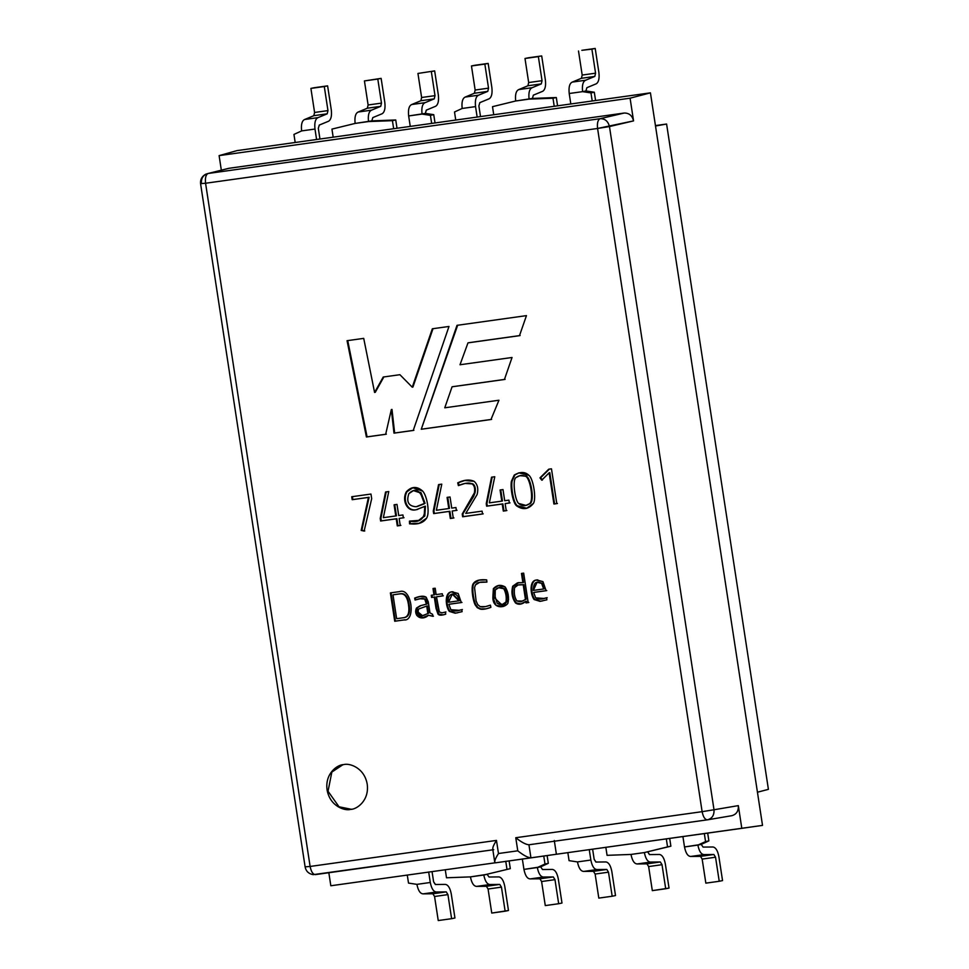 <?xml version="1.0" encoding="UTF-8"?>
<svg xmlns="http://www.w3.org/2000/svg" width="969" height="969" viewBox="0 0 969 969"><rect width="100%" height="100%" fill="white"/><g stroke="black" fill="none" stroke-linecap="round" stroke-linejoin="round"><path stroke-width="1.45" d="M492.724 848.977L494.723 862.071L495.607 862.81L530.939 857.868C527.826 857.662 523.442 855.312 517.773 850.818C523.442 855.312 527.826 857.662 530.939 857.868L528.941 844.774C525.828 844.568 521.431 842.218 515.762 837.725L517.773 850.818L498.478 853.519C494.844 859.309 493.887 862.41 495.607 862.81L495.607 862.81C493.887 862.41 494.844 859.309 498.478 853.519L496.467 840.414C492.833 846.216 491.889 849.316 493.609 849.704C491.889 849.316 492.833 846.216 496.467 840.414L310.116 866.456L496.467 840.414L498.478 853.519L517.773 850.818L515.762 837.725L702.125 811.671L597.582 128.465L205.573 183.25L310.116 866.456C311.182 871.749 312.951 874.474 315.422 874.607L493.742 849.692M506.23 510.675L503.311 511.087L502.221 504.013L486.632 506.193L486.244 503.662L491.537 477.196L494.771 476.736L489.357 502.863L501.785 501.13L500.077 489.987L502.996 489.575L504.704 500.719L508.907 500.137L509.343 503.02L505.14 503.601L506.23 510.675L505.14 503.601L509.343 503.02L508.907 500.137L504.704 500.719L502.996 489.575L500.077 489.987L501.785 501.13L489.357 502.863L494.771 476.736L491.537 477.196L486.244 503.662L486.632 506.193L502.221 504.013L503.311 511.087L506.23 510.675M453.262 518.076L450.319 518.488L449.228 511.414L433.664 513.594L433.276 511.063L438.569 484.597L441.779 484.149L436.365 510.275L448.792 508.531L447.084 497.4L450.028 496.988L451.736 508.119L455.939 507.538L456.375 510.421L452.184 511.002L453.262 518.076L452.184 511.002L456.375 510.421L455.939 507.538L451.736 508.119L450.028 496.988L447.084 497.4L448.792 508.531L436.365 510.275L441.779 484.149L438.569 484.597L433.276 511.063L433.664 513.594L449.228 511.414L450.319 518.488L453.262 518.076M400.221 525.489L397.302 525.901L396.224 518.827L380.623 521.007L380.236 518.476L385.553 492.01L388.763 491.549L383.349 517.676L395.776 515.944L394.08 504.801L396.999 504.401L398.707 515.532L402.91 514.951L403.346 517.834L399.143 518.415L400.221 525.489L399.143 518.415L403.346 517.834L402.91 514.951L398.707 515.532L396.999 504.401L394.08 504.801L395.776 515.944L383.349 517.676L388.763 491.549L385.553 492.01L380.236 518.476L380.623 521.007L396.224 518.827L397.302 525.901L400.221 525.489M521.479 573.442L523.672 573.139L528.178 602.597L525.985 602.912L525.755 601.398C522.097 604.486 518.706 605.031 515.581 603.033C512.116 598.176 511.147 592.568 512.686 586.221L518.197 582.732L522.885 582.623L521.479 573.442L522.885 582.623L517.482 582.853L512.686 586.221C511.147 592.568 512.116 598.176 515.581 603.033L520.789 604.026L525.755 601.398L525.985 602.912L528.178 602.597L523.672 573.139L521.479 573.442M492.882 597.074L493.366 588.68C496.855 584.901 500.816 584.355 505.237 587.02C508.325 592.095 509.209 597.534 507.877 603.36C504.05 608.605 492.531 608.726 492.882 597.074L495.971 605.286L503.129 606.485L508.592 599.423L505.237 587.02L498.078 585.591L493.366 588.68L492.882 597.074L493.548 596.94L494.033 588.534L498.417 585.518L494.033 588.534L493.548 596.94L492.882 597.074M452.39 591.926C444.48 591.235 445.146 605.746 449.289 611.366L455.2 613.22L462.104 611.657L461.716 609.671L459.088 610.288L450.876 609.719L448.865 604.305L450.876 609.719C453.274 611.33 456.52 611.403 460.638 609.961L461.716 609.671L462.104 611.657L455.2 613.22L449.289 611.366C445.146 605.746 444.48 591.235 452.39 591.926L458.167 593.476L461.305 602.561L448.865 604.305L461.305 602.561L458.167 593.476L451.784 592.035M414.659 598.091C420.037 595.923 423.877 595.632 426.178 597.219L428.286 601.919L429.957 612.856L432.622 614.334L432.804 616.308L428.431 615.254C421.612 621.638 412.927 615.715 416.5 608.011L420.316 605.71L426.421 604.147L424.725 599.084C422.981 598.103 420.134 598.321 416.185 599.738L415.059 600.017L414.659 598.091L420.316 596.468L414.659 598.091L415.059 600.017L420.171 598.757L424.725 599.084L426.421 604.147L420.316 605.71L416.5 608.011L416.767 615.448L422.69 617.725L428.431 615.254L432.804 616.308L432.622 614.334L429.957 612.856L428.286 601.919L426.178 597.219L419.977 596.529L414.659 598.091M368.438 497.424L352.183 499.689L351.735 496.734L370.97 494.045L371.684 498.684L364.126 531.073L361.183 530.418L368.438 497.424L369.104 497.279L352.183 499.689L368.438 497.424L361.183 530.418L364.126 531.073L371.684 498.684L370.97 494.045L351.735 496.734L352.183 499.689L352.849 499.556L352.401 496.588L352.849 499.556L368.438 497.424M421.261 429.255L457.005 325.342L526.458 315.628L519.481 335.674L467.979 342.869L460.009 364.756L512.044 357.488L504.437 379.485L452.075 386.801L444.759 407.804L498.95 400.233L490.98 419.516L421.261 429.255L457.671 325.196L421.261 429.255L490.98 419.516L498.95 400.233L444.759 407.804L452.075 386.801L504.437 379.485L512.044 357.488L460.009 364.756L467.979 342.869L519.481 335.674L526.458 315.628L457.005 325.342L421.261 429.255M350.572 809.406C356.58 809.49 369.468 800.818 367.215 784.2C364.392 767.654 349.446 762.869 343.716 764.589C337.697 764.517 324.809 773.189 327.074 789.808C329.884 806.353 344.831 811.126 350.572 809.406L352.05 809.139L350.572 809.406C344.831 811.126 329.884 806.353 327.074 789.808C324.809 773.189 337.697 764.517 343.716 764.589C349.446 762.869 364.392 767.654 367.215 784.2C369.468 800.818 356.58 809.49 350.572 809.406L351.723 809.212M366.415 436.995L347.059 340.7L363.714 338.375L374.591 392.469L383.227 377.026L399.906 374.7L412.261 387.2L432.344 328.782L448.998 326.456L413.242 430.454L393.983 433.143L391.331 409.572L385.674 434.306L366.415 436.995L367.081 436.862L347.726 340.567L367.081 436.862L366.415 436.995L385.674 434.306L391.331 409.572L393.983 433.143L413.242 430.454L448.998 326.456L432.344 328.782L412.261 387.2L399.906 374.7L383.227 377.026L374.591 392.469L363.714 338.375L347.059 340.7L366.415 436.995M403.988 619.954L404.994 619.772L403.988 619.954C416.076 621.577 411.716 587.214 399.64 591.599L390.386 592.895L399.64 591.599C411.716 587.214 416.076 621.577 403.988 619.954L394.722 621.25L390.386 592.895L394.722 621.25L404.654 619.845M442.288 593.755L442.615 595.923L436.498 596.783L438.036 606.86L439.357 611.96L441.961 612.844L445.28 612.105L445.752 614.164C441.549 615.545 438.969 615.521 438.012 614.092L436.038 608.399L434.306 597.086L431.605 597.473L431.278 595.293L433.967 594.918L432.998 588.522L435.19 588.219L436.159 594.615L442.288 593.755L436.159 594.615L435.19 588.219L432.998 588.522L433.967 594.918L431.278 595.293L431.605 597.473L434.306 597.086L436.038 608.399L438.012 614.092L442.797 614.964L445.752 614.164L445.28 612.105L441.961 612.844L439.357 611.96L436.498 596.783L442.615 595.923L442.288 593.755M490.435 605.153L490.883 607.357C486.038 609.126 482.465 609.695 480.176 609.077L477.257 607.672L475.185 604.922C472.412 599.314 470.91 585.797 473.453 583.411C475.573 580.383 479.97 579.22 486.68 579.886L486.91 582.103C481.811 581.848 478.577 582.236 477.196 583.241L475.367 584.997L474.556 587.711L476.106 600.925L477.669 604.547L480.2 606.642C482.199 607.369 485.614 606.873 490.435 605.153L485.53 606.594L480.2 606.642L477.669 604.547L476.106 600.925L474.556 587.711L475.367 584.997L479.607 582.381L486.91 582.103L486.68 579.886L478.759 580.152L473.453 583.411C470.91 585.797 472.412 599.314 475.185 604.922L477.257 607.672L480.176 609.077L485.772 608.907L490.883 607.357L490.435 605.153M537.189 580.068C529.292 579.377 529.958 593.9 534.076 599.52L540.012 601.361L546.891 599.811L546.516 597.812L543.888 598.442L535.663 597.861L533.665 592.447L535.663 597.861C538.086 599.484 541.344 599.557 545.438 598.103L546.516 597.812L546.891 599.811L540.012 601.361L534.076 599.52C529.958 593.9 529.292 579.377 537.189 580.068L542.955 581.63L546.104 590.715L533.665 592.447L546.104 590.715L542.955 581.63L536.584 580.177M416.464 509.646L425.439 506.193L424.749 516.077L418.959 520.341L424.822 515.932L425.439 506.193L424.773 506.327L424.156 516.077L418.632 520.414L409.427 521.128L409.548 523.854L409.427 521.128C420.449 523.224 425.561 518.282 424.773 506.327L416.464 509.646C406.714 512.504 401.711 499.725 406.362 491.792C411.559 486.244 417.021 486.038 422.75 491.162C427.172 496.031 430.03 513.243 426.542 518.233C423.526 522.703 418.281 524.592 410.82 523.89L409.548 523.854L410.214 523.72L410.093 520.995L410.214 523.72L409.548 523.854L419.117 523.357L426.542 518.233C430.03 513.243 427.172 496.031 422.75 491.162L412.758 487.698L406.362 491.792C401.711 499.725 406.714 512.504 416.464 509.646L417.373 509.488M482.102 511.135L482.538 513.994L462.637 516.768L462.213 514.042L474.398 492.833C475.149 488.497 474.386 485.517 472.109 483.906C469.468 482.465 465.302 482.865 459.621 485.106L458.385 485.59L457.731 482.841C464.139 479.728 469.602 479.231 474.132 481.339C477.56 484.439 478.565 488.824 477.123 494.505L465.75 513.413L482.102 511.135L465.75 513.413L477.123 494.505C478.565 488.824 477.56 484.439 474.132 481.339L464.708 480.467L457.731 482.841L458.385 485.59L465.047 483.422L472.109 483.906C474.386 485.517 475.149 488.497 474.398 492.833L462.213 514.042L462.637 516.768L482.538 513.994L482.102 511.135M511.39 481.314L514.248 475.064C520.196 471.564 525.089 471.649 528.929 475.319C533.434 478.807 536.499 499.023 533.362 503.48C528.517 509.403 522.933 510.191 516.622 505.866C512.843 503.093 510.215 487.879 511.39 481.314C510.215 487.879 512.843 503.093 516.622 505.866L526.518 508.35L533.362 503.48C536.499 499.023 533.434 478.807 528.929 475.319L518.79 472.872L514.248 475.064L512.056 481.169L514.914 474.931L519.118 472.811L514.914 474.931L511.39 481.314M548.72 469.202L551.47 468.814L556.787 503.614L553.917 504.013L549.132 472.811L541.756 480.188L539.987 477.85L548.72 469.202L539.987 477.85L541.756 480.188L549.132 472.811L553.917 504.013L556.787 503.614L551.47 468.814L548.72 469.202M426.336 110.127L435.675 106.239C438.109 104.664 438.993 100.897 438.339 94.95L434.657 70.894L431.326 71.573L435.008 95.64L434.245 98.862L435.008 95.64L431.326 71.573L434.657 70.894L438.339 94.95C438.993 100.897 438.109 104.664 435.675 106.239L426.336 110.127L425.355 113.397L408.652 115.953L422.036 114.088C421.358 107.716 422.375 103.913 425.088 102.666L434.245 98.862L425.088 102.666C422.375 103.913 421.358 107.716 422.036 114.088L430.418 115.347L431.653 123.414L410.25 126.406L408.652 115.953C407.985 109.582 409.003 105.778 411.704 104.531L425.088 102.666L411.704 104.531L420.873 100.728L434.245 98.862L420.873 100.728L421.624 97.506L435.008 95.64L421.624 97.506L417.942 73.45L434.657 70.894L417.942 73.45L421.624 97.506L420.873 100.728L411.704 104.531C409.003 105.778 407.985 109.582 408.652 115.953L410.25 126.406L333.179 137.174L393.656 128.732L392.421 120.665L395.752 119.974L371.83 120.871L395.752 119.974L392.421 120.665L368.511 121.561L355.126 123.426L371.83 120.871L372.811 117.6L382.161 113.724C384.596 112.138 385.48 108.371 384.814 102.435L381.132 78.368L377.801 79.058L381.483 103.114L380.732 106.348L367.348 108.213L368.111 104.991L364.429 80.924L381.132 78.368L364.429 80.924L377.801 79.058L364.429 80.924L368.111 104.991L381.483 103.114L377.801 79.058L381.132 78.368L384.814 102.435C385.48 108.371 384.596 112.138 382.161 113.724L372.811 117.6L371.83 120.871L368.511 121.561C367.845 115.19 368.862 111.387 371.563 110.151L380.732 106.348L371.563 110.151L358.191 112.016L367.348 108.213L380.732 106.348L381.483 103.114L368.111 104.991L367.348 108.213L358.191 112.016C355.478 113.264 354.46 117.067 355.126 123.426L331.943 129.107L333.179 137.174L316.584 139.5L295.182 142.491L316.584 139.5L314.986 129.047C314.319 122.675 315.337 118.872 318.05 117.624L304.666 119.49L313.823 115.686L304.666 119.49L318.05 117.624C315.337 118.872 314.319 122.675 314.986 129.047L301.613 130.912L293.946 134.425L295.182 142.491L236.981 150.619L219.103 155.621L630.08 98.184L633.556 120.895C632.212 115.553 629.087 112.949 624.157 113.046L600.138 118.69C604.995 118.606 608.096 121.222 609.465 126.551L597.582 128.465C597.001 123.075 597.861 119.817 600.138 118.69L208.129 173.475C205.852 174.602 204.992 177.86 205.573 183.25L597.582 128.465L702.125 811.671L714.008 809.757L702.125 811.671C703.191 816.964 704.96 819.689 707.431 819.822C704.96 819.689 703.191 816.964 702.125 811.671L515.762 837.725C521.431 842.218 525.828 844.568 528.941 844.774L707.431 819.822C712.106 818.587 714.298 815.232 714.008 809.757L609.465 126.551C608.096 121.222 604.995 118.606 600.138 118.69C597.861 119.817 597.001 123.075 597.582 128.465L633.556 120.895L630.08 98.184L650.429 92.842L757.443 792.218L768.405 789.347L666.599 124.032L655.504 126.006L650.429 92.842L570.814 103.974L569.215 93.508L570.814 103.974L554.22 106.287L592.216 100.982L590.981 92.915L582.587 91.643L569.215 93.508C568.549 87.149 569.566 83.334 572.267 82.099C569.566 83.334 568.549 87.149 569.215 93.508L582.587 91.643C581.921 85.272 582.938 81.469 585.651 80.221L572.267 82.099L581.436 78.295L572.267 82.099L585.651 80.221L594.809 76.418L581.436 78.295L582.187 75.061L581.436 78.295L594.809 76.418L595.572 73.196L582.187 75.061L578.505 51.006L582.187 75.061L595.572 73.196L591.889 49.14L581.836 50.315L595.208 48.45L581.836 50.315L595.208 48.45L598.89 72.505C599.557 78.453 598.672 82.22 596.238 83.806L586.899 87.682L585.918 90.953L594.312 92.225L595.584 100.51L594.312 92.225L590.981 92.915L594.312 92.225L585.918 90.953L582.587 91.643L585.918 90.953L586.899 87.682L596.238 83.806C598.672 82.22 599.557 78.453 598.89 72.505L595.208 48.45L591.889 49.14L595.572 73.196L594.809 76.418L585.651 80.221C582.938 81.469 581.921 85.272 582.587 91.643L590.981 92.915L592.216 100.982L650.429 92.842L630.08 98.184L219.103 155.621L221.332 170.169L219.103 155.621L236.981 150.619L295.182 142.491L293.946 134.425L301.613 130.912C300.935 124.541 301.953 120.737 304.666 119.49C301.953 120.737 300.935 124.541 301.613 130.912L314.986 129.047L316.584 139.5L333.179 137.174L331.943 129.107L355.126 123.426C354.46 117.067 355.478 113.264 358.191 112.016L371.563 110.151C368.862 111.387 367.845 115.19 368.511 121.561L392.421 120.665L393.656 128.732L493.742 114.742L431.653 123.414L430.418 115.347L433.749 114.669L435.02 122.942L433.749 114.669L425.355 113.397L426.263 110.127M438.242 920.55L434.56 896.495L432.889 893.769L423.162 893.854C420.243 893.769 418.16 890.608 416.9 884.358L408.506 883.086L416.9 884.358C418.16 890.608 420.243 893.769 423.162 893.854L432.889 893.769L434.56 896.495L438.242 920.55L451.615 918.685L438.242 920.55M490.06 884.503L499.786 884.418L501.457 887.144L505.14 911.199L508.471 910.509L504.788 886.453C503.65 880.603 501.7 877.429 498.938 876.909C501.7 877.429 503.65 880.603 504.788 886.453L508.471 910.509L491.755 913.064L488.073 889.009L491.755 913.064L505.14 911.199L501.457 887.144L488.073 889.009L486.414 886.284L488.073 889.009L501.457 887.144L499.786 884.418L486.414 886.284L476.675 886.381L490.06 884.503L476.675 886.381C473.768 886.284 471.685 883.122 470.425 876.884L483.797 875.007L510.312 868.648L509.125 860.92L510.312 868.648L483.797 875.007C485.069 881.257 487.153 884.418 490.06 884.503C487.153 884.418 485.069 881.257 483.797 875.007L487.128 874.329L489.018 877.006L498.938 876.909L489.018 877.006L487.128 874.329L470.425 876.884C471.685 883.122 473.768 886.284 476.675 886.381L486.414 886.284L499.786 884.418L489.781 884.54M540.654 866.843L537.323 867.534C538.582 873.772 540.666 876.945 543.585 877.03L553.311 876.933L554.983 879.658L558.665 903.726L561.984 903.035L558.301 878.968C557.163 873.13 555.213 869.944 552.463 869.435L542.531 869.532L540.654 866.843L542.531 869.532L552.463 869.435C555.213 869.944 557.163 873.13 558.301 878.968L561.984 903.035L558.665 903.726L554.983 879.658L553.311 876.933L543.585 877.03L530.067 878.919L543.585 877.03C540.666 876.945 538.582 873.772 537.323 867.534L523.938 869.399C525.21 875.649 527.293 878.81 530.2 878.895L539.927 878.798L553.311 876.933L539.927 878.798L541.598 881.524L554.983 879.658L541.598 881.524L545.281 905.591L558.665 903.726L545.281 905.591L541.598 881.524L539.927 878.798L530.2 878.895C527.293 878.81 525.21 875.649 523.938 869.399L540.654 866.843L548.309 863.331L537.323 867.534L544.99 864.021L543.754 855.954L544.99 864.021L548.309 863.331L540.654 866.843M598.806 898.106L595.123 874.05L593.452 871.325L583.726 871.41C580.806 871.325 578.723 868.163 577.463 861.913L569.069 860.654L577.463 861.913C578.723 868.163 580.806 871.325 583.726 871.41L593.452 871.325L595.123 874.05L598.806 898.106L612.178 896.24L598.806 898.106M649.436 854.61L647.692 851.884L649.581 854.573L659.501 854.476C662.263 854.985 664.201 858.171 665.352 864.009L669.034 888.076L652.319 890.632L665.703 888.755L662.021 864.699L648.636 866.565L652.319 890.632L648.636 866.565L662.021 864.699L660.349 861.974L646.977 863.839L648.636 866.565L646.977 863.839L660.349 861.974L650.344 862.107M650.623 862.071C647.716 861.974 645.62 858.813 644.361 852.575L670.875 846.203L669.688 838.415L670.875 846.203L644.361 852.575C645.62 858.813 647.716 861.974 650.623 862.071L637.105 863.96L646.977 863.839L637.239 863.936C634.332 863.851 632.248 860.69 630.989 854.44C632.248 860.69 634.332 863.851 637.239 863.936L650.623 862.071L660.349 861.974L662.021 864.699L665.703 888.755L669.034 888.076L665.352 864.009C664.201 858.171 662.263 854.985 659.501 854.476L649.581 854.573M701.217 844.399L697.886 845.089C699.146 851.339 701.229 854.501 704.148 854.585L713.874 854.488L715.546 857.226L719.228 881.281L722.547 880.591L718.865 856.535C717.726 850.685 715.776 847.512 713.027 846.991L703.094 847.088L701.217 844.399L703.094 847.088L713.027 846.991C715.776 847.512 717.726 850.685 718.865 856.535L722.547 880.591L719.228 881.281L715.546 857.226L713.874 854.488L704.148 854.585L690.631 856.475L704.148 854.585C701.229 854.501 699.146 851.339 697.886 845.089L684.502 846.954C685.761 853.204 687.857 856.366 690.764 856.451L700.49 856.366L713.874 854.488L700.49 856.366L702.162 859.091L715.546 857.226L702.162 859.091L705.844 883.147L719.228 881.281L705.844 883.147L702.162 859.091L700.49 856.366L690.764 856.451C687.857 856.366 685.761 853.204 684.502 846.954L701.217 844.399L708.872 840.886L697.886 845.089L705.553 841.576L704.318 833.51L705.553 841.576L708.872 840.886L701.217 844.399M315.422 874.607C312.951 874.474 311.182 871.749 310.116 866.456L205.573 183.25L201.407 183.577L205.573 183.25C204.992 177.86 205.852 174.602 208.129 173.475L205.634 174.25C201.831 176.443 200.159 179.616 200.595 183.807L305.138 867.013C306.01 871.264 308.675 873.808 313.132 874.656L493.693 849.692M528.941 844.774L530.939 857.868M435.36 884.527L433.603 881.802L432.053 871.628L433.603 881.802L435.493 884.491L445.425 884.394C448.175 884.903 450.125 888.088 451.263 893.939L454.945 917.994L451.615 918.685L447.932 894.617L434.56 896.495L447.932 894.617L446.273 891.892L432.889 893.769L446.273 891.892L436.268 892.025M436.534 891.989L423.017 893.878L436.534 891.989C433.627 891.904 431.544 888.73 430.284 882.493L416.9 884.358L430.284 882.493L428.686 872.027L430.284 882.493C431.544 888.73 433.627 891.904 436.534 891.989L446.273 891.892L447.932 894.617L451.615 918.685L454.945 917.994L451.263 893.939C450.125 888.088 448.175 884.903 445.425 884.394L435.493 884.491M595.923 862.083L594.167 859.358L592.616 849.183L594.167 859.358L596.056 862.047L605.976 861.95C608.738 862.471 610.688 865.644 611.827 871.494L615.509 895.55L612.178 896.24L608.496 872.185L595.123 874.05L608.496 872.185L606.836 869.459L593.452 871.325L606.836 869.459L596.831 869.581M597.098 869.544L583.58 871.434L597.098 869.544C594.191 869.459 592.107 866.298 590.848 860.048L577.463 861.913L590.848 860.048L589.249 849.595L590.848 860.048C592.107 866.298 594.191 869.459 597.098 869.544L606.836 869.459L608.496 872.185L612.178 896.24L615.509 895.55L611.827 871.494C610.688 865.644 608.738 862.471 605.976 861.95L596.056 862.047M644.361 852.575L630.989 854.44L607.066 855.336L630.989 854.44L644.361 852.575L667.544 846.894L644.361 852.575M310.116 866.456L305.95 866.783L310.116 866.456M313.823 115.686L314.586 112.465L310.904 88.409L314.235 87.719L310.904 88.409L314.586 112.465L313.823 115.686L327.207 113.821L313.823 115.686M319.286 125.086L318.317 128.356L319.286 125.086L328.636 121.198C331.071 119.623 331.955 115.856 331.289 109.909L327.607 85.853L324.288 86.532L327.97 110.599L327.207 113.821L318.05 117.624L327.207 113.821L327.97 110.599L314.586 112.465L327.97 110.599L324.288 86.532L310.904 88.409L327.607 85.853L314.235 87.719L327.607 85.853L331.289 109.909C331.955 115.856 331.071 119.623 328.636 121.198L319.225 125.086M682.903 836.501L684.502 846.954L682.903 836.501M567.834 852.587L569.069 860.654L567.834 852.587M522.339 858.946L523.938 869.399L522.339 858.946M407.271 875.019L408.506 883.086L407.271 875.019M495.692 862.798L556.388 854.246L554.292 840.498L556.388 854.246L531.036 857.856M707.431 819.822L707.431 819.822C712.106 818.587 714.298 815.232 714.008 809.757L738.33 805.627C738.644 811.101 736.428 814.469 731.68 815.716C736.428 814.469 738.644 811.101 738.33 805.627L714.008 809.757L609.465 126.551L633.556 120.895C632.212 115.553 629.087 112.949 624.157 113.046L229.241 168.243L208.129 173.475L600.138 118.69L624.157 113.046L228.587 168.364M395.752 119.974L397.011 128.259L395.752 119.974M318.317 128.356L319.952 139.027L318.317 128.356M506.981 869.326L505.757 861.259L506.981 869.326M445.268 869.714L446.503 877.781L470.425 876.884L446.503 877.781L445.268 869.714M547.122 855.566L548.309 863.331L547.122 855.566M670.875 846.203L667.544 846.894L666.309 838.827L667.544 846.894L670.875 846.203M605.831 847.269L607.066 855.336L605.831 847.269M707.685 833.098L708.872 840.886L707.685 833.098M422.036 114.088L425.355 113.397L433.749 114.669L430.418 115.347L422.036 114.088M328.842 872.742L330.829 885.763L495.28 862.785L330.829 885.763L328.842 872.742M757.443 792.218L762.518 825.382L556.388 854.246L741.806 828.338L738.33 805.627L741.806 828.338L762.518 825.382L655.504 126.006L666.599 124.032L768.405 789.347L757.443 792.218M201.407 183.577C201.067 178.114 203.308 174.747 208.129 173.475L229.241 168.243M228.49 168.388L208.129 173.475M655.432 125.582L666.599 124.032L655.432 125.582M533.374 95.168L532.393 98.438L515.69 100.994L492.506 106.675L515.69 100.994L529.074 99.117C528.408 92.758 529.425 88.954 532.126 87.707L518.742 89.572C516.041 90.82 515.024 94.623 515.69 100.994C515.024 94.623 516.041 90.82 518.742 89.572L527.911 85.769L528.674 82.547L524.992 58.491L528.311 57.801L541.695 55.936L524.992 58.491L538.364 56.614L542.046 80.681L538.364 56.614L524.992 58.491L528.674 82.547L542.046 80.681L541.296 83.903L532.126 87.707L541.296 83.903L527.911 85.769L541.296 83.903L542.046 80.681L528.674 82.547L527.911 85.769L518.742 89.572L532.126 87.707C529.425 88.954 528.408 92.758 529.074 99.117L552.984 98.22L554.22 106.287L493.742 114.742L554.22 106.287L552.984 98.22L529.074 99.117L532.393 98.438L533.374 95.168L542.713 91.28L533.313 95.168M479.849 102.641L478.88 105.912L479.849 102.641L489.2 98.765C491.634 97.179 492.518 93.412 491.852 87.476L488.17 63.409L484.851 64.099L488.533 88.155L487.77 91.377L478.601 95.18C475.9 96.428 474.883 100.231 475.549 106.602L477.148 117.055L475.549 106.602L462.165 108.467C461.498 102.108 462.516 98.305 465.229 97.057L474.386 93.254L475.149 90.032L471.467 65.965L474.798 65.274L471.467 65.965L475.149 90.032L474.386 93.254L465.229 97.057C462.516 98.305 461.498 102.108 462.165 108.467L475.549 106.602C474.883 100.231 475.9 96.428 478.601 95.18L465.229 97.057L478.601 95.18L487.77 91.377L474.386 93.254L487.77 91.377L488.533 88.155L475.149 90.032L488.533 88.155L484.851 64.099L471.467 65.965L488.17 63.409L474.798 65.274L488.17 63.409L491.852 87.476C492.518 93.412 491.634 97.179 489.2 98.765L479.788 102.653M462.165 108.467L454.509 111.98L455.745 120.047L454.509 111.98L462.165 108.467M478.88 105.912L480.515 116.595L478.88 105.912M541.695 55.936L545.377 79.991C546.044 85.938 545.147 89.705 542.713 91.28C545.147 89.705 546.044 85.938 545.377 79.991L541.695 55.936M492.506 106.675L493.742 114.742L492.506 106.675M556.315 97.53L532.393 98.438L556.315 97.53L557.575 105.815L556.315 97.53L552.984 98.22L556.315 97.53M351.238 809.272L339.029 806.777L328.031 791.261L331.846 772.063L342.893 764.723L331.846 772.063L328.031 791.261L339.029 806.777L351.238 809.272M343.716 764.589L342.566 764.795M375.257 392.324L383.894 376.893L375.257 392.324M412.927 387.067L433.01 328.648L412.927 387.067M413.896 430.321L393.983 433.143L394.649 433.01L391.997 409.439L391.331 409.572L391.997 409.439L394.649 433.01L413.896 430.321M386.34 434.173L367.081 436.862L386.34 434.173M491.646 419.371L421.927 429.122L491.646 419.371M505.103 379.351L452.741 386.667L505.103 379.351M520.147 335.528L468.645 342.723L520.147 335.528M364.792 530.939L361.183 530.418L361.849 530.273L369.104 497.279L361.849 530.273L364.792 530.939M404.654 619.821L394.722 621.25L395.388 621.117L391.052 592.749L395.388 621.117L404.654 619.821M396.648 618.682L393.002 594.845L399.991 593.876C404.461 593.258 407.283 596.783 408.458 604.45C409.717 612.662 408.106 617.083 403.637 617.701L396.648 618.682L403.637 617.701C408.106 617.083 409.717 612.662 408.458 604.45L409.124 604.317L408.458 604.45C407.283 596.783 404.461 593.258 399.991 593.876L393.002 594.845L396.648 618.682M404.412 617.556L403.637 617.701M404.303 617.568C408.773 616.95 410.384 612.529 409.124 604.317C407.949 596.65 405.127 593.125 400.657 593.731L393.668 594.712L400.657 593.731C405.127 593.125 407.949 596.65 409.124 604.317C410.384 612.529 408.773 616.95 404.303 617.568M433.47 616.175L428.431 615.254L433.47 616.175M423.029 617.653L417.36 615.17L417.167 607.878L420.982 605.577L427.087 604.002L426.421 604.147L427.087 604.002L426.796 602.088L425.391 598.951L420.837 598.624L425.391 598.951L427.087 604.002L420.982 605.577L417.167 607.878L417.36 615.17L423.029 617.653M426.723 606.061L427.85 613.45L428.516 613.316L427.39 605.928L426.723 606.061L427.39 605.928L428.516 613.316L422.46 615.642L418.111 612.069L418.463 609.101L426.723 606.061L418.463 609.101L418.111 612.069C418.838 615.812 421.006 616.793 424.628 615.012L427.85 613.45L426.723 606.061M422.799 615.569L428.516 613.316L422.46 615.642M415.725 599.884L415.326 597.958L415.725 599.884M443.281 595.79L436.498 596.783L443.281 595.79M443.051 612.638L441.961 612.844M442.627 612.711L445.934 611.972L442.627 612.711M443.148 614.891L438.678 613.958L436.704 608.253L434.972 596.952L431.605 597.473L432.271 597.328L431.944 595.16L432.271 597.328L434.972 596.952L436.704 608.253L438.678 613.958L443.148 614.891M434.633 594.772L433.967 594.918L434.633 594.772L433.664 588.389L434.633 594.772M458.87 600.816L448.55 602.258L452.269 594.142L458.87 600.816C458.688 590.521 446.103 592.374 448.55 602.258L458.87 600.816M461.305 609.816L462.383 609.525L461.305 609.816M457.792 612.747L455.866 613.074L449.943 611.233C445.813 605.601 445.146 591.09 453.056 591.793C445.146 591.09 445.813 605.601 449.943 611.233L455.866 613.074L457.792 612.747M461.971 602.427L449.531 604.159L461.971 602.427M459.536 600.683L452.608 594.082L459.536 600.683M486.099 608.835L480.842 608.932L477.923 607.539L475.852 604.789C473.078 599.169 471.576 585.664 474.12 583.265L479.098 580.092L474.12 583.265C471.576 585.664 473.078 599.169 475.852 604.789L477.923 607.539L480.842 608.932L486.099 608.835M486.886 581.933L479.946 582.321L486.886 581.933M502.863 604.305L506.63 601.858C507.356 597.195 506.642 592.786 504.474 588.631L498.987 587.638L504.474 588.631C506.642 592.786 507.356 597.195 506.63 601.858L502.863 604.305M495.147 596.686L495.28 589.939L498.647 587.698L503.819 588.764C505.975 592.931 506.69 597.34 505.963 601.991L502.536 604.377L497.182 603.239L495.147 596.686L497.182 603.239C500.476 605.322 503.408 604.91 505.963 601.991C506.69 597.34 505.975 592.931 503.819 588.764C500.61 586.814 497.775 587.202 495.28 589.939L495.147 596.686M503.456 606.412L493.548 596.94L503.456 606.412M528.844 602.464L525.985 602.912L526.651 602.766L526.421 601.252L525.755 601.398L526.421 601.252L526.651 602.766L528.844 602.464M521.116 603.953L516.247 602.9C512.783 598.043 511.814 592.434 513.352 586.075L518.851 582.587L513.352 586.075C511.814 592.434 512.783 598.043 516.247 602.9L521.116 603.953M523.551 582.49L522.885 582.623L523.551 582.49L522.146 573.297L523.551 582.49M523.212 584.743L525.44 599.351L526.106 599.217L523.878 584.61L518.718 584.852L523.878 584.61L526.106 599.217L520.595 601.822L516.913 600.962C514.527 597.522 513.764 593.076 514.624 587.614L518.052 584.985L523.212 584.743C518.04 584.416 515.181 585.373 514.624 587.614C513.764 593.076 514.527 597.522 516.913 600.962L522.666 601.071L525.44 599.351L523.212 584.743M520.934 601.749L526.106 599.217L520.934 601.749M543.67 588.97L533.35 590.412L537.068 582.284L541.61 583.386L543.67 588.97L544.336 588.825L543.67 588.97L541.61 583.386C536.172 580.431 533.422 582.769 533.35 590.412L543.67 588.97M546.104 597.97L547.182 597.679L546.104 597.97M542.592 600.901L540.666 601.228L534.743 599.375C530.624 593.767 529.958 579.232 537.856 579.934C529.958 579.232 530.624 593.767 534.743 599.375L540.666 601.228L542.592 600.901M546.77 590.569L534.331 592.313L546.77 590.569M544.336 588.825L542.277 583.241L537.407 582.224L542.277 583.241L544.336 588.825M400.887 525.355L397.302 525.901L397.968 525.767L396.89 518.694L380.623 521.007L381.289 520.874L380.902 518.33L380.236 518.476L380.902 518.33L386.219 491.864L380.902 518.33L381.289 520.874L396.89 518.694L397.968 525.767L400.887 525.355M396.442 515.811L395.776 515.944L396.442 515.811L394.746 504.667L396.442 515.811M404.012 517.7L399.143 518.415L404.012 517.7M424.398 503.432L416.198 506.739C408.567 506.266 406.12 501.894 408.87 493.609L413.46 490.605L420.401 492.918L424.398 503.432L425.064 503.299L424.398 503.432C420.812 490.278 415.64 486.995 408.87 493.609C406.12 501.894 408.567 506.266 416.198 506.739L424.398 503.432M417.167 506.545L423.768 504.013L416.198 506.739M423.768 504.013L425.064 503.299L421.067 492.785L413.799 490.544L420.958 492.64L425.064 503.299L423.768 504.013M417.712 509.415L417.13 509.512C407.38 512.371 402.377 499.592 407.028 491.646L413.097 487.625L407.028 491.646C402.377 499.592 407.38 512.371 417.13 509.512L417.712 509.415M419.444 523.284L410.214 523.72L419.444 523.284M453.928 517.943L450.319 518.488L450.985 518.354L449.895 511.281L433.664 513.594L434.33 513.461L433.942 510.929L433.276 511.063L433.942 510.929L439.236 484.464L433.942 510.929L434.33 513.461L449.895 511.281L450.985 518.354L453.928 517.943M449.459 508.398L448.792 508.531L449.459 508.398L447.751 497.254L449.459 508.398M457.041 510.288L452.184 511.002L457.041 510.288M483.204 513.849L462.637 516.768L463.291 516.634L462.879 513.897L462.213 514.042L470.849 501.046L475.052 492.7C475.815 488.364 475.052 485.384 472.775 483.773L465.386 483.361L472.775 483.773C475.052 485.384 475.815 488.364 475.052 492.7L473.647 496.382L462.879 513.897L463.291 516.634L483.204 513.849M459.052 485.457L458.398 482.695L457.731 482.841L465.047 480.406L458.398 482.695L459.052 485.457M506.896 510.542L503.311 511.087L503.977 510.954L502.887 503.88L486.632 506.193L487.298 506.06L486.91 503.517L486.244 503.662L486.91 503.517L492.191 477.051L486.91 503.517L487.298 506.06L502.887 503.88L503.977 510.954L506.896 510.542M502.451 500.985L501.785 501.13L502.451 500.985L500.743 489.854L502.451 500.985M510.009 502.875L505.14 503.601L510.009 502.875M526.022 476.094L520.438 475.573L525.355 476.227C530.031 477.111 534.319 501.034 529.425 503.771L525.937 505.418L518.488 503.383C514.563 499.096 512.298 478.965 516.138 477.475L519.772 475.706L526.022 476.094C530.697 476.978 534.985 500.888 530.091 503.638C534.985 500.888 530.697 476.978 526.022 476.094M526.264 505.346L530.091 503.638L526.264 505.346M526.857 508.277L517.289 505.733C513.509 502.959 510.881 487.746 512.056 481.169C510.881 487.746 513.509 502.959 517.289 505.733L526.857 508.277M525.355 476.227C522.012 474.943 518.948 475.355 516.138 477.475C512.298 478.965 514.563 499.096 518.488 503.383C521.94 506.266 525.586 506.399 529.425 503.771C534.319 501.034 530.031 477.111 525.355 476.227M557.454 503.48L553.917 504.013L554.583 503.88L549.798 472.666L549.132 472.811L549.798 472.666L554.583 503.88L557.454 503.48M542.422 480.055L539.987 477.85L549.387 469.069L540.654 477.717L542.422 480.055M707.37 819.835L529.038 844.762M731.886 815.68L707.636 819.798M419.977 596.529L420.643 596.395M420.171 598.757L420.837 598.624M459.088 610.288L459.754 610.155M452.269 594.142L452.935 593.997M479.607 582.381L480.273 582.248M503.202 604.244L502.536 604.377M499.314 587.565L498.647 587.698M498.744 585.446L498.078 585.591M518.052 584.985L518.718 584.852M520.595 601.822L521.261 601.688M543.888 598.442L544.554 598.309M537.068 582.284L537.734 582.151M418.632 520.414L419.298 520.28M413.46 490.605L414.126 490.471M465.047 483.422L465.714 483.289M520.438 475.573L519.772 475.706M526.603 505.273L525.937 505.418"/></g></svg>
